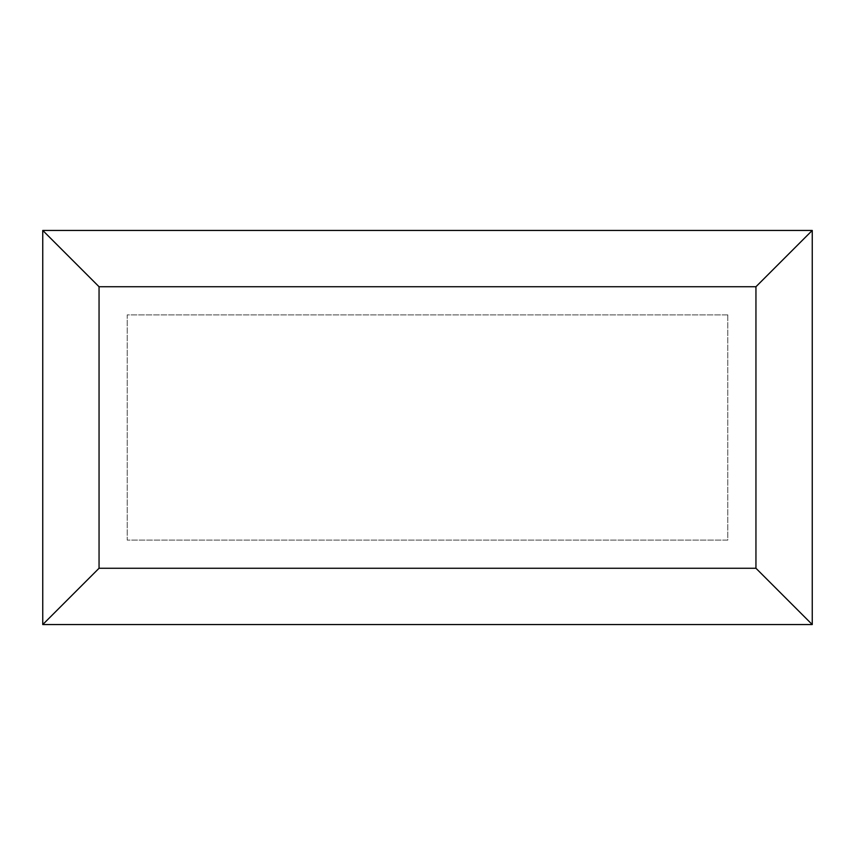<?xml version="1.0" encoding="UTF-8"?>
<svg xmlns="http://www.w3.org/2000/svg" width="855" height="855" viewBox="0 0 855 855"><rect width="100%" height="100%" fill="white"/><g stroke="black" fill="none" stroke-linecap="round" stroke-linejoin="round"><path stroke-width="0.64" stroke-dasharray="4.28 3.21" d="M99.052 286.735L755.948 286.735L755.948 568.265L99.052 568.265L99.052 286.735L755.948 286.735L755.948 568.265L99.052 568.265L99.052 286.735M727.797 314.886L727.797 540.114L127.203 540.114L127.203 314.886L727.797 314.886L727.797 540.114L127.203 540.114L127.203 314.886L727.797 314.886"/><path stroke-width="1.28" d="M812.25 624.567L812.25 230.433L42.75 230.433L42.75 624.567L812.25 624.567L755.948 568.265L755.948 286.735L99.052 286.735L42.75 230.433M812.25 230.433L755.948 286.735M99.052 286.735L99.052 568.265L42.75 624.567M99.052 568.265L755.948 568.265"/></g></svg>
